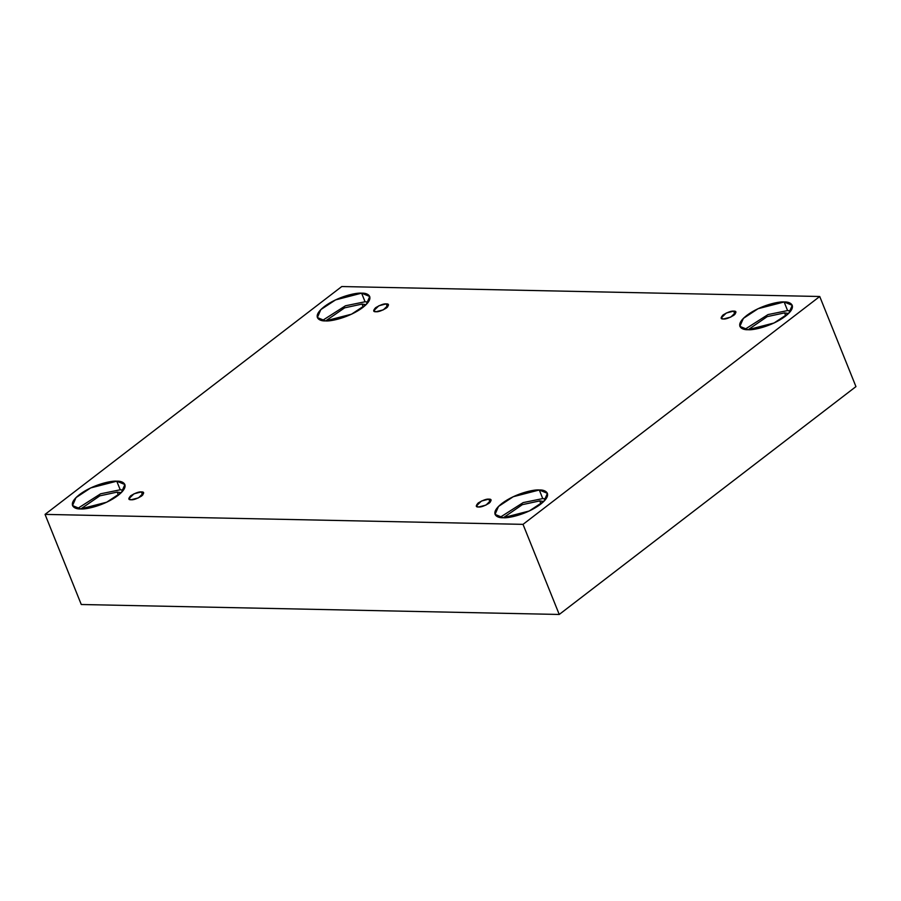 <?xml version="1.0" encoding="UTF-8"?>
<svg xmlns="http://www.w3.org/2000/svg" width="901" height="901" viewBox="0 0 901 901"><rect width="100%" height="100%" fill="white"/><g stroke="black" fill="none" stroke-linecap="round" stroke-linejoin="round"><path stroke-width="1.35" d="M131.129 499.762L138.506 497.859L143.664 492.858L141.356 491.912L142.662 495.133L141.356 491.912C144.239 491.743 144.351 493.084 141.716 495.955C136.952 498.771 133.416 500.044 131.129 499.762C128.246 499.931 128.133 498.591 130.769 495.719C135.533 492.903 139.069 491.631 141.356 491.912L133.979 493.816L128.82 498.816L131.129 499.762M478.577 507.004L485.966 505.101L491.113 500.1L488.815 499.143L490.11 502.375L488.815 499.143C491.687 498.974 491.811 500.325 489.164 503.186C484.4 506.013 480.875 507.286 478.577 507.004C475.705 507.173 475.582 505.833 478.228 502.961C482.992 500.145 486.517 498.872 488.815 499.143L481.438 501.057L476.28 506.058L478.577 507.004M723.413 318.988L730.801 317.084L735.948 312.073L733.651 311.127L734.946 314.348L733.651 311.127C736.534 310.958 736.646 312.309 734 315.17C729.236 317.997 725.71 319.269 723.413 318.988C720.541 319.157 720.428 317.805 723.064 314.945C727.828 312.129 731.353 310.856 733.651 311.127L726.274 313.03L721.115 318.042L723.413 318.988M375.965 311.746L383.342 309.843L388.5 304.831L386.202 303.885L387.498 307.117L386.202 303.885C389.074 303.716 389.187 305.067 386.552 307.928C381.787 310.755 378.262 312.028 375.965 311.746C373.082 311.915 372.969 310.575 375.616 307.703C380.38 304.887 383.905 303.614 386.202 303.885L378.814 305.799L373.667 310.8L375.965 311.746M543.742 501.497L539.744 500.9L540.96 503.929L539.744 500.9L543.742 501.497M503.175 517.726L529.225 511.002L543.934 501.294L547.414 493.331L539.294 489.986L542.751 498.591L545.995 498.906L542.751 498.591L523.177 502.6L499.931 517.422L523.177 502.6L542.751 498.591L539.294 489.986C545.668 489.547 553.642 493.996 540.532 504.267C526.905 514.527 508.085 518.402 503.175 517.726C496.8 518.165 488.826 513.728 501.925 503.456C515.563 493.196 534.372 489.311 539.294 489.986L513.243 496.721L498.523 506.418L495.043 514.381L503.175 517.726M121.218 492.689L117.22 492.092L118.436 495.122L117.22 492.092L121.218 492.689M80.651 508.93L106.701 502.195L121.421 492.498L124.89 484.524L116.77 481.19L120.227 489.784L123.471 490.099L120.227 489.784L100.653 493.793L77.407 508.615L100.653 493.793L120.227 489.784L116.77 481.19C123.144 480.74 131.118 485.188 118.008 495.46C104.381 505.72 85.572 509.606 80.651 508.93C74.276 509.369 66.302 504.92 79.412 494.649C93.04 484.389 111.848 480.515 116.77 481.19L90.719 487.914L75.999 497.611L72.531 505.585L80.651 508.93M366.065 304.673L362.056 304.076L363.272 307.106L362.056 304.076L366.065 304.673M325.486 320.902L351.536 314.179L366.256 304.47L369.737 296.508L361.605 293.163L365.063 301.767L368.306 302.083L365.063 301.767L345.488 305.777L322.243 320.598L345.488 305.777L365.063 301.767L361.605 293.163C367.98 292.724 375.954 297.172 362.855 307.444C349.216 317.704 330.408 321.578 325.486 320.902C319.112 321.342 311.138 316.904 324.247 306.633C337.875 296.373 356.683 292.487 361.605 293.163L335.555 299.898L320.835 309.595L317.366 317.557L325.486 320.902M788.578 313.469L784.58 312.884L785.796 315.913L784.58 312.884L788.578 313.469M748.01 329.71L774.06 322.986L788.78 313.278L792.249 305.315L784.129 301.97L787.587 310.575L790.83 310.879L787.587 310.575L768.012 314.584L744.767 329.406L768.012 314.584L787.587 310.575L784.129 301.97C790.504 301.531 798.477 305.968 785.368 316.24C771.74 326.5 752.932 330.385 748.01 329.71C741.636 330.149 733.662 325.712 746.76 315.44C760.399 305.18 779.207 301.294 784.129 301.97L758.079 308.705L743.359 318.402L739.879 326.365L748.01 329.71M341.761 286.541L819.73 296.497L855.95 386.608L819.73 296.497L523.019 524.359L45.05 514.392L341.761 286.541L45.05 514.392L81.27 604.503L45.05 514.392L523.019 524.359L559.239 614.459L523.019 524.359L819.73 296.497L341.761 286.541M81.27 604.503L559.239 614.459L855.95 386.608L559.239 614.459L81.27 604.503M748.179 329.71L767.179 316.634L784.58 312.884L767.179 316.634L748.179 329.71M325.655 320.914L344.655 307.838L362.056 304.076L344.655 307.838L325.655 320.914M80.82 508.93L99.82 495.854L117.22 492.092L99.82 495.854L80.82 508.93M503.344 517.737L522.343 504.661L539.744 500.9L522.343 504.661L503.344 517.737"/></g></svg>
